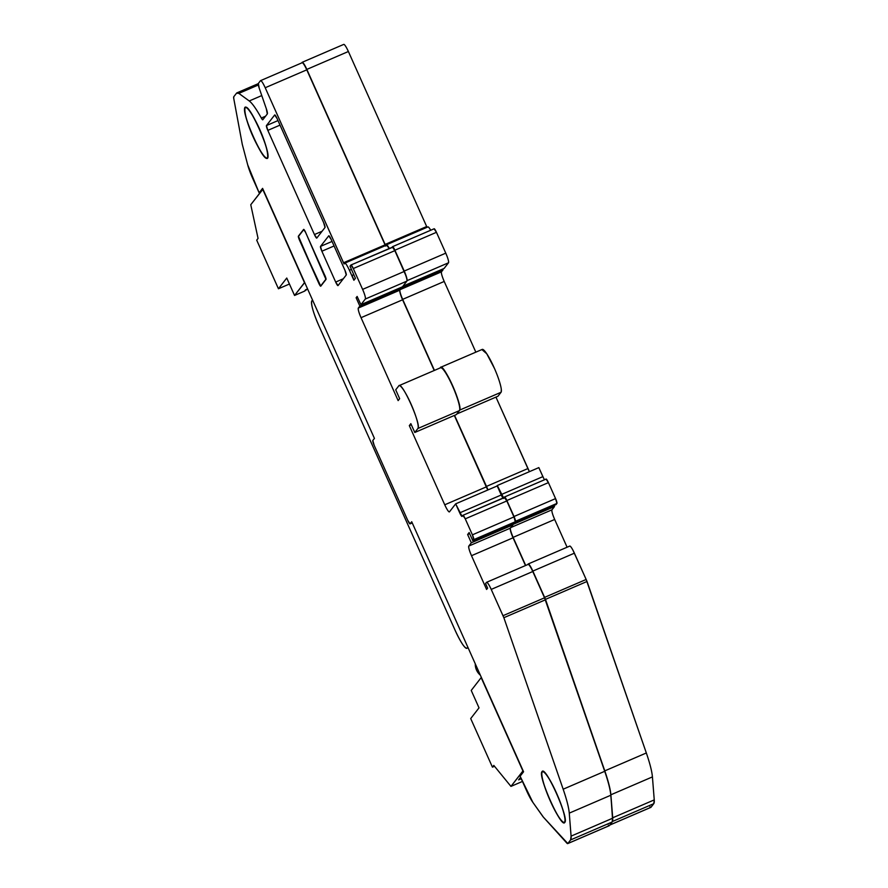 <?xml version="1.0" encoding="UTF-8"?>
<svg xmlns="http://www.w3.org/2000/svg" width="888" height="888" viewBox="0 0 888 888"><rect width="100%" height="100%" fill="white"/><g stroke="black" fill="none" stroke-linecap="round" stroke-linejoin="round"><path stroke-width="1.33" d="M304.717 282.551L262.97 189.2L250.76 204.728L258.064 238.417L256.71 240.171L278.444 288.767L286.757 278.044L294.55 295.46L304.717 282.551M305.572 289.81L304.517 291.164L294.55 295.46L304.517 291.164L307.581 288.944L305.572 289.81M289.433 284.027L278.444 288.767L289.433 284.027M262.726 189.311L304.484 282.65L294.55 295.46L286.757 278.044L278.444 288.767L256.71 240.171L258.064 238.417L250.76 204.728L262.726 189.311M481.163 677.622L471.228 690.431L479.021 707.858L470.707 718.57L492.44 767.165L494.505 766.277L492.44 767.165L493.795 765.412L510.955 786.391L522.455 781.44L510.955 786.391L522.921 770.973L481.163 677.622L471.228 690.431L479.021 707.858L470.707 718.57L492.44 767.165L493.795 765.412L510.955 786.391L523.154 770.862L481.163 677.622M520.601 777.311L518.614 779.875L521.245 778.743L518.614 779.875L520.601 777.311M556.499 793.051A27.928 4.429 -113.3 0 0 542.357 771.383A27.928 4.429 -113.3 0 0 542.046 771.628A27.928 4.429 -113.3 0 0 549.816 799.899A27.928 4.429 -113.3 0 0 564.457 822.688A27.928 4.429 -113.3 0 0 564.768 822.432A27.928 4.429 -113.3 0 0 556.499 793.051M542.046 771.628C537.351 775.202 561.482 829.148 564.768 822.432C569.452 818.869 545.321 764.923 542.046 771.628M257.398 145.499A27.928 4.429 -113.3 0 0 267.321 158.441A27.928 4.429 -113.3 0 0 255.145 120.069A27.928 4.429 -113.3 0 0 245.221 107.126A27.928 4.429 -113.3 0 0 244.91 107.381A27.928 4.429 -113.3 0 0 257.398 145.499C272.594 175.114 270.196 148.107 255.145 120.069C239.949 90.454 242.357 117.46 257.398 145.499M480.364 675.191A14.197 13.964 -142.2 0 1 475.291 663.847A14.197 13.964 -142.2 0 0 480.364 675.191M477.655 669.141A17.338 17.061 -142.2 0 1 476.012 665.489M476.734 667.365L476.434 666.666M267.454 157.787A27.495 4.362 -113.3 0 0 259.796 129.959A27.495 4.362 -113.3 0 0 245.399 107.537A27.495 4.362 -113.3 0 0 245.088 107.781A27.495 4.362 -113.3 0 0 253.235 136.708A27.495 4.362 -113.3 0 0 267.144 158.031A27.495 4.362 -113.3 0 0 267.454 157.787C272.072 154.279 248.318 101.177 245.088 107.781C240.47 111.3 264.224 164.391 267.454 157.787M564.59 822.033A27.495 4.362 -113.3 0 0 556.931 794.205A27.495 4.362 -113.3 0 0 542.524 771.783A27.495 4.362 -113.3 0 0 542.224 772.027A27.495 4.362 -113.3 0 0 550.36 800.954A27.495 4.362 -113.3 0 0 564.28 822.288A27.495 4.362 -113.3 0 0 564.59 822.033C569.208 818.525 545.454 765.423 542.224 772.027C537.606 775.546 561.36 828.637 564.59 822.033M352.214 275.924L354.057 280.042L352.214 275.924L353.568 274.181L352.214 275.924M353.89 280.253L349.417 270.252L351.426 269.386L349.417 270.252A9.169 1.454 -113.3 0 0 344.777 263.148A9.169 1.454 -113.3 0 0 344.677 263.225L344.089 263.98L344.677 263.225C345.51 262.926 347.097 265.268 349.417 270.252L353.89 280.253L355.411 278.299L353.89 280.253M350.005 266.211L355.411 278.299L350.005 266.211L350.915 265.035L350.005 266.211M386.225 245.332A9.169 1.454 66.7 0 1 386.324 245.243A9.169 1.454 66.7 0 1 389.088 248.573M399.056 385.636L440.603 367.743A23.454 3.719 66.7 0 1 452.891 386.868A23.454 3.719 66.7 0 1 459.429 410.611L456.343 414.585L414.796 432.478L410.844 423.654L409.324 425.618L444.744 504.795L486.291 486.89L454.334 415.451L487.801 489.998A9.169 1.454 66.7 0 1 486.291 486.89L444.744 504.795L409.324 425.618L411.333 424.753L409.324 425.618L410.844 423.654L414.796 432.478L456.343 414.585L459.429 410.611L417.871 428.504A23.454 3.719 -113.3 0 0 411.344 404.773A23.454 3.719 -113.3 0 0 399.056 385.636A23.454 3.719 -113.3 0 0 398.79 385.847L395.715 389.821L399.656 398.656L398.135 400.61L361.039 317.682L402.597 299.789L434.221 370.496L402.597 299.789C400.388 294.649 399.489 291.431 399.878 290.143L358.33 308.047A9.169 1.454 -113.3 0 0 361.039 317.682L402.597 299.789A9.169 1.454 66.7 0 1 399.878 290.143L401.398 288.189L399.878 290.143L358.33 308.047L359.851 306.083L401.398 288.189L401.054 287.401L401.398 288.189L359.851 306.083L356.121 297.746L357.464 297.169L356.121 297.746L357.131 296.448L360.928 304.684L402.486 286.791L406.871 281.13L365.323 299.023A9.169 1.454 -113.3 0 0 362.615 289.388L404.162 271.484A9.169 1.454 66.7 0 1 406.871 281.13L402.486 286.791L360.928 304.684L365.323 299.023L406.871 281.13M469.153 532.556L472.849 540.825L514.396 522.932L472.849 540.825L473.759 539.649L515.306 521.756L514.396 522.932L515.306 521.756L473.759 539.649A4.584 0.722 -113.3 0 0 472.405 534.831L513.952 516.927A4.584 0.722 66.7 0 1 515.306 521.756L513.952 516.927L506.804 500.954L465.257 518.847A4.584 0.722 -113.3 0 0 462.937 515.295A4.584 0.722 -113.3 0 0 462.881 515.34L462.071 516.383L462.881 515.34L465.257 518.847L506.804 500.954L504.44 497.435A4.584 0.722 66.7 0 1 504.484 497.402A4.584 0.722 66.7 0 1 506.804 500.954L513.952 516.927L472.405 534.831L465.257 518.847L472.405 534.831L473.759 539.649L472.849 540.825L469.153 532.556L467.632 534.521L469.641 533.655L467.632 534.521L471.328 542.79L467.632 534.521L469.153 532.556M459.707 512.864A4.584 0.722 -113.3 0 0 462.026 516.428A4.584 0.722 -113.3 0 0 462.071 516.383L455.666 503.851L497.213 485.947L501.254 494.971L459.707 512.864L501.254 494.971L497.213 485.947L455.666 503.851L449.483 511.821L455.666 503.851L459.707 512.864M502.952 498.057A4.584 0.722 66.7 0 1 501.254 494.971L503.629 498.479M485.57 583.56L487.623 588.145L485.57 583.56L486.48 582.384L485.57 583.56M608.347 825.152L609.357 825.618L567.798 843.522L543.401 817.16L532.889 802.397L520.113 776.223L523.565 771.772L411.721 521.744L410.101 523.831L412.243 522.91L410.101 523.831L407.725 520.324L374.17 445.31L372.816 440.492L374.436 438.406L262.593 188.367L374.436 438.406L372.816 440.492A4.584 0.722 -113.3 0 0 374.17 445.31L407.725 520.324A4.584 0.722 -113.3 0 0 410.045 523.876A4.584 0.722 -113.3 0 0 410.101 523.831L411.721 521.744L523.565 771.772L520.113 776.223L526.651 790.842A18.326 2.908 -113.3 0 0 532.889 802.397L542.779 816.372A9.169 1.454 -113.3 0 0 543.401 817.16L566.799 843.056A9.169 1.454 -113.3 0 0 567.698 843.6A9.169 1.454 -113.3 0 0 567.798 843.522L609.357 825.618A9.169 1.454 66.7 0 1 609.246 825.707A9.169 1.454 66.7 0 1 609.124 825.718M385.636 246.087L385.059 244.866L343.512 262.759A4.584 0.722 -113.3 0 0 344.089 263.98L265.212 87.746A9.169 1.454 -113.3 0 0 260.584 80.63A9.169 1.454 -113.3 0 0 260.473 80.708L258.341 83.461A8.247 1.31 -113.3 0 0 259.229 88.223L266.3 108.68L259.229 88.223L258.341 83.461L260.473 80.708C261.316 80.408 262.892 82.751 265.212 87.746L306.771 69.841L265.212 87.746L343.512 262.759L385.059 244.866L306.771 69.841L385.059 244.866A4.584 0.722 66.7 0 0 385.414 245.643M351.038 264.979L392.474 247.142A4.584 0.722 66.7 0 1 392.518 247.097A4.584 0.722 66.7 0 1 394.838 250.649L353.291 268.542A4.584 0.722 -113.3 0 0 350.971 264.99A4.584 0.722 -113.3 0 0 350.915 265.035L353.291 268.542L394.838 250.649L392.474 247.142M444.744 504.795A9.169 1.454 -113.3 0 0 449.384 511.899A9.169 1.454 -113.3 0 0 449.483 511.821C448.64 512.121 447.064 509.779 444.744 504.795M463.003 515.284L504.44 497.435M512.387 523.798L512.876 524.886L471.328 542.79L512.876 524.886L512.387 523.798M510.345 528.16L468.797 546.053A9.169 1.454 -113.3 0 0 471.506 555.699L513.053 537.795A9.169 1.454 66.7 0 1 510.345 528.16L512.876 524.886L510.345 528.16L468.797 546.053L471.328 542.79L468.797 546.053C468.398 547.341 469.308 550.56 471.506 555.699L513.053 537.795C510.855 532.656 509.945 529.448 510.345 528.16M486.602 589.454L487.623 588.145L486.602 589.454L471.506 555.699L486.602 589.454M532.778 571.517L491.219 589.41A9.169 1.454 -113.3 0 0 486.591 582.306A9.169 1.454 -113.3 0 0 486.48 582.384C487.323 582.084 488.9 584.426 491.219 589.41L532.778 571.517L544.533 597.813A27.495 4.362 66.7 0 1 545.421 599.811L503.862 617.704A27.495 4.362 -113.3 0 0 502.985 615.706L544.533 597.813L532.778 571.517A9.169 1.454 66.7 0 0 528.138 564.402L486.591 582.306M612.631 818.225A36.652 5.816 66.7 0 1 612.143 822.022L570.596 839.926A36.652 5.816 -113.3 0 0 571.084 836.13L612.631 818.225L610.811 795.237C610.334 789.71 608.302 781.74 604.717 771.306L544.533 597.813L502.985 615.706L491.219 589.41L503.862 617.704L563.17 789.21L604.717 771.306L545.421 599.811L503.862 617.704L563.17 789.21L604.717 771.306A50.405 7.992 66.7 0 1 610.811 795.237L569.264 813.13A50.405 7.992 -113.3 0 0 563.17 789.21C566.744 799.633 568.775 807.603 569.264 813.13L610.811 795.237L612.631 818.225L571.084 836.13L569.264 813.13L571.084 836.13L570.596 839.926L612.143 822.022L612.631 818.225M247.719 164.902A18.326 2.908 -113.3 0 0 252.603 178.199L259.141 192.818L262.593 188.367L259.141 192.818L260.439 192.263L259.141 192.818L247.719 164.902L242.269 144.289L247.719 164.902M233.766 96.759A9.169 1.454 -113.3 0 0 233.755 98.535L242.269 144.289L233.755 98.535L233.766 96.759L236.552 93.162L233.766 96.759M238.839 93.384A36.652 5.816 -113.3 0 0 236.963 92.84A36.652 5.816 -113.3 0 0 236.552 93.162L238.839 93.384L258.33 84.993L238.839 93.384L249.251 100.966L238.839 93.384M261.316 118.026A4.584 0.722 -113.3 0 0 262.748 119.802A4.584 0.722 -113.3 0 0 262.804 119.758L267.288 113.975A9.169 1.454 -113.3 0 0 266.3 108.68L267.288 113.975L262.804 119.758L261.316 118.026A45.821 7.271 -113.3 0 0 249.251 100.966L261.771 95.571L249.251 100.966C252.27 103.274 256.288 108.958 261.316 118.026L265.567 116.195L261.316 118.026M302.031 62.815A9.169 1.454 66.7 0 1 302.131 62.737A9.169 1.454 66.7 0 1 306.771 69.841M332.057 241.436L320.524 246.398A4.584 0.722 -113.3 0 0 321.878 251.226L334.077 245.965L321.878 251.226L335.675 282.062A4.584 0.722 -113.3 0 0 337.995 285.614A4.584 0.722 -113.3 0 0 338.051 285.57L346.253 274.98A4.584 0.722 -113.3 0 0 344.899 270.163L331.102 239.327A4.584 0.722 -113.3 0 0 328.793 235.775A4.584 0.722 -113.3 0 0 328.738 235.808L320.524 246.398L332.057 241.436M343.323 278.765L335.675 282.062L343.323 278.765M274.681 114.963L266.467 125.552A4.584 0.722 -113.3 0 0 267.821 130.381L280.02 125.119L267.821 130.381L314.43 234.554A4.584 0.722 -113.3 0 0 316.75 238.106A4.584 0.722 -113.3 0 0 316.794 238.073L325.008 227.483A4.584 0.722 -113.3 0 0 323.654 222.655L277.045 118.481A4.584 0.722 -113.3 0 0 274.725 114.929A4.584 0.722 -113.3 0 0 274.681 114.963L266.467 125.552L277.988 120.59L266.467 125.552L267.821 130.381L314.43 234.554L322.078 231.257L314.43 234.554L316.794 238.073L325.008 227.483L323.654 222.655L277.045 118.481L274.681 114.963M609.357 825.618L612.143 822.022L609.357 825.618M525.474 565.556L513.053 537.795L525.474 565.556M504.773 497.502L462.948 515.295M458.463 401.998L458.241 401.221M455.933 394.35L455.588 393.428M452.48 385.936L452.059 385.004M448.629 378.033L448.196 377.234M442.058 368.298L441.036 367.71M405.505 274.769L394.838 250.649L404.162 271.484L362.615 289.388L353.291 268.542L362.615 289.388C364.813 294.527 365.723 297.735 365.323 299.023L360.928 304.684L357.131 296.448L356.121 297.746L359.851 306.083L358.33 308.047C357.931 309.335 358.841 312.543 361.039 317.682L398.135 400.61L399.656 398.656L395.715 389.821L398.79 385.847C401.554 380.219 421.811 425.507 417.871 428.504L459.429 410.611M392.807 247.208L350.982 264.99M414.796 432.478L417.871 428.504L414.796 432.478M567.798 843.522L570.596 839.926L567.798 843.522M303.663 229.393A3.863 0.611 -113.3 0 1 305.627 232.39L303.618 229.426L298.39 236.164L299.545 240.237L318.781 283.183A3.63 0.577 -113.3 0 0 320.612 286.003A3.63 0.577 -113.3 0 0 320.657 285.969L325.885 279.232A3.63 0.577 -113.3 0 0 324.808 275.402L305.583 232.423A3.63 0.577 -113.3 0 0 303.74 229.615A3.63 0.577 -113.3 0 0 303.707 229.648L298.479 236.386A3.63 0.577 -113.3 0 0 299.556 240.204L320.657 285.969L325.885 279.232L305.627 232.412L303.707 229.648L298.479 236.386L318.77 283.217L299.545 240.237A3.863 0.611 -113.3 0 1 298.39 236.164L303.663 229.393A3.863 0.611 -113.3 0 0 303.618 229.426L303.718 229.382M318.77 283.217A3.863 0.611 -113.3 0 0 320.723 286.214A3.863 0.611 -113.3 0 0 320.768 286.169L325.996 279.431L320.768 286.169L318.77 283.217M325.996 279.431A3.863 0.611 -113.3 0 0 324.853 275.369L325.996 279.431M346.253 274.98L344.899 270.163L331.102 239.327L328.738 235.808L320.524 246.398L321.878 251.226L335.675 282.062L338.051 285.57L346.253 274.98M427.838 226.995A9.169 1.454 66.7 0 1 427.949 226.917A9.169 1.454 66.7 0 1 430.702 230.236M389.333 248.462A9.169 1.454 -113.3 0 0 386.391 244.811A9.169 1.454 -113.3 0 0 386.291 244.899L385.869 245.443L386.291 244.899L389.333 248.462M401.276 287.312L443.012 269.852L442.668 269.075L443.012 269.852L401.298 287.967L401.276 287.312M556.021 504.595L514.874 522.322L556.021 504.595L556.931 503.418L515.373 521.323A4.584 0.722 -113.3 0 0 514.019 516.494L555.566 498.601A4.584 0.722 66.7 0 1 556.931 503.418L515.373 521.323L514.019 516.494L506.87 500.521A4.584 0.722 -113.3 0 0 504.551 496.958A4.584 0.722 -113.3 0 0 504.506 497.003L504.051 497.58L504.506 497.003L506.87 500.521L514.019 516.494L555.566 498.601L548.418 482.617L506.87 500.521L548.418 482.617L555.566 498.601L556.931 503.418L556.021 504.595M392.085 247.286L392.54 246.698L392.085 247.286M400.355 289.532L441.491 271.817L443.012 269.852L441.491 271.817L400.355 289.532M544.577 479.72A4.584 0.722 66.7 0 1 542.868 476.634L501.32 494.538A4.584 0.722 -113.3 0 0 503.285 497.913M527.672 564.601L528.105 564.047L527.672 564.601M427.039 227.306A4.584 0.722 66.7 0 1 426.673 226.529L385.126 244.433A4.584 0.722 -113.3 0 0 385.647 245.543M392.651 246.653L434.088 228.804A4.584 0.722 66.7 0 1 434.143 228.76A4.584 0.722 66.7 0 1 436.452 232.312L394.905 250.216A4.584 0.722 -113.3 0 0 392.585 246.664A4.584 0.722 -113.3 0 0 392.54 246.698L394.905 250.216L404.229 271.051L445.776 253.158A9.169 1.454 66.7 0 1 448.496 262.793L407.004 280.663L448.496 262.793L444.1 268.454L402.952 286.18L444.1 268.454L448.496 262.793M407.015 280.564A9.169 1.454 -113.3 0 0 404.229 271.051L394.905 250.216L436.452 232.312L445.776 253.158L436.452 232.312L434.088 228.804M444.211 281.452A9.169 1.454 66.7 0 1 441.491 271.817C441.103 273.104 442.002 276.312 444.211 281.452L402.664 299.356L444.211 281.452L475.835 352.159L444.211 281.452M399.811 290.276A9.169 1.454 -113.3 0 0 402.664 299.356C400.455 294.217 399.556 290.998 399.944 289.71M497.957 396.248L456.821 413.975L497.957 396.248L501.043 392.274L459.651 410.101L501.043 392.274L497.957 396.248M529.426 471.672A9.169 1.454 66.7 0 1 527.905 468.564L486.358 486.458A9.169 1.454 -113.3 0 0 488.045 489.899L454.556 415.351L486.358 486.458L527.905 468.564L495.948 397.114L529.426 471.672M503.696 498.046L497.28 485.514L538.838 467.61L497.28 485.514L501.32 494.538L542.868 476.634L538.838 467.61L543.7 478.332M546.053 479.109A4.584 0.722 66.7 0 1 546.109 479.065A4.584 0.722 66.7 0 1 548.418 482.617L546.053 479.109L504.617 496.947M512.942 524.453L554.501 506.56L554.001 505.461L554.501 506.56L512.942 524.453L512.609 523.698L512.942 524.453M554.678 519.469A9.169 1.454 66.7 0 1 551.959 509.823L510.822 527.55L551.959 509.823L554.501 506.56L551.959 509.823C551.57 511.111 552.469 514.33 554.678 519.469L513.12 537.362L554.678 519.469L567.088 547.219L554.678 519.469M510.278 528.282A9.169 1.454 -113.3 0 0 513.12 537.362C510.922 532.223 510.012 529.015 510.411 527.727M532.844 571.084A9.169 1.454 -113.3 0 0 528.205 563.969A9.169 1.454 -113.3 0 0 528.105 564.047C528.937 563.747 530.513 566.089 532.844 571.084L544.599 597.369L586.158 579.476A27.495 4.362 66.7 0 1 587.035 581.474L545.487 599.367A27.495 4.362 -113.3 0 0 544.599 597.369L532.844 571.084L574.392 553.18L532.844 571.084M569.652 546.153A9.169 1.454 66.7 0 1 569.752 546.076A9.169 1.454 66.7 0 1 574.392 553.18L586.158 579.476L572.893 550.094M650.971 807.292L649.961 806.826L650.971 807.292L653.757 803.696L654.245 799.888L652.425 776.9L610.877 794.793C610.4 789.277 608.369 781.296 604.784 770.873L545.487 599.367L587.035 581.474L646.331 752.98A50.405 7.992 66.7 0 1 652.425 776.9L654.245 799.888L612.698 817.793L610.877 794.793L612.631 820.534A36.652 5.816 -113.3 0 0 612.698 817.793L654.245 799.888A36.652 5.816 66.7 0 1 653.757 803.696L650.971 807.292L609.823 825.008L650.971 807.292A9.169 1.454 66.7 0 1 650.871 807.37A9.169 1.454 66.7 0 1 650.738 807.392M653.757 803.696L612.42 821.5L653.757 803.696M346.886 48.418L348.385 51.504L306.837 69.408A9.169 1.454 -113.3 0 0 302.198 62.293A9.169 1.454 -113.3 0 0 302.098 62.382L301.665 62.937L302.098 62.382C302.93 62.082 304.506 64.424 306.837 69.408L385.126 244.433L306.837 69.408L348.385 51.504L426.673 226.529L348.385 51.504A9.169 1.454 66.7 0 0 343.745 44.4A9.169 1.454 66.7 0 0 343.645 44.478M385.703 245.654L385.126 244.433L426.762 226.718M545.487 599.367L544.599 597.369L586.158 579.476L646.331 752.98L604.784 770.873L545.487 599.367M525.696 565.456L513.12 537.362L525.696 565.456M497.28 485.514L496.814 486.125L497.28 485.514M459.496 410.178C463.425 407.181 443.168 361.882 440.415 367.521L440.048 367.976L440.415 367.521A23.454 3.719 -113.3 0 1 440.67 367.31L482.228 349.406A23.454 3.719 66.7 0 1 494.094 367.599A23.454 3.719 66.7 0 1 501.043 392.274M434.443 370.396L402.664 299.356L434.443 370.396M406.937 280.697C407.337 279.409 406.438 276.19 404.229 271.051L445.776 253.158L447.263 256.798M459.751 409.568A23.454 3.719 -113.3 0 0 452.547 385.503A23.454 3.719 -113.3 0 0 440.67 367.31M604.784 770.873L646.331 752.98C649.916 763.403 651.947 771.372 652.425 776.9L610.877 794.793A50.405 7.992 -113.3 0 0 604.784 770.873M448.595 261.66L448.584 262.604M481.962 349.617L486.779 353.79L494.516 368.542M497.546 376.024L497.891 376.934M500.077 383.66L500.288 384.415M501.309 389.377L501.198 392.008M466.877 648.307A23.277 3.696 -113.3 0 1 455.1 630.247L318.736 325.408A23.277 3.696 -113.3 0 1 311.843 300.921L312.543 300.022L311.843 300.921C310.833 304.196 313.142 312.354 318.736 325.408L455.1 630.247C461.005 642.912 465.012 648.862 467.144 648.096L467.843 647.197L467.144 648.096A23.277 3.696 -113.3 0 1 466.877 648.307L468.098 647.785M480.563 675.657L475.213 663.702M386.324 245.243L344.777 263.148M567.71 843.6L609.246 825.707M410.045 523.876L412.243 522.932M236.963 92.84L258.264 83.661M302.131 62.737L260.584 80.63M386.391 244.811L427.949 226.917M392.596 246.653L434.143 228.76M504.562 496.958L546.109 479.065M528.205 563.969L569.752 546.076M650.871 807.37L609.779 825.063M302.198 62.293L343.745 44.4"/></g></svg>
